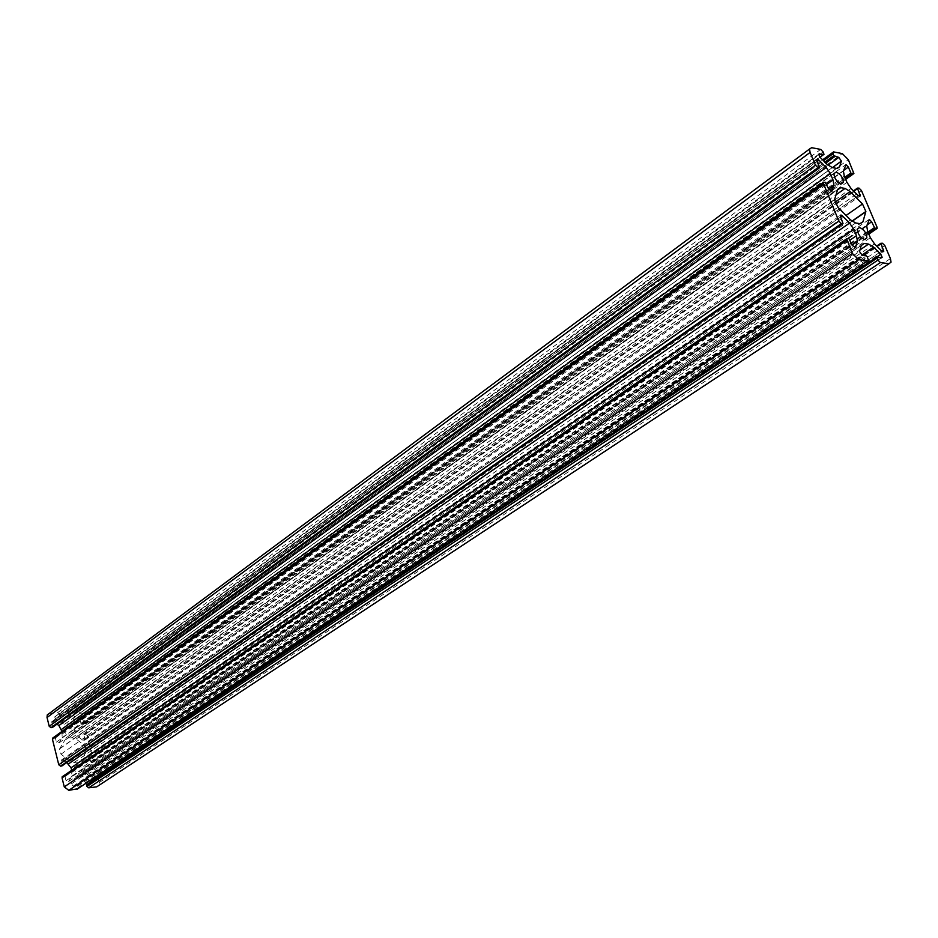<?xml version="1.0" encoding="UTF-8"?>
<svg xmlns="http://www.w3.org/2000/svg" width="938" height="938" viewBox="0 0 938 938"><rect width="100%" height="100%" fill="white"/><g stroke="black" fill="none" stroke-linecap="round" stroke-linejoin="round"><path stroke-width="0.7" stroke-dasharray="4.69 3.52" d="M76.939 765.127C80.715 765.666 82.239 767.835 81.512 771.611L79.027 773.404C75.239 772.853 73.715 770.696 74.454 766.897L76.939 765.127M67.325 726.903C71.089 727.501 72.601 729.647 71.863 733.352L69.377 735.075C65.613 734.489 64.089 732.332 64.839 728.627L67.325 726.903M49.339 713.384L57.699 712.587L59.481 713.97L59.774 715.682L54.732 716.89L55.307 718.895L60.513 722.952L64.628 724.253L68.58 723.866L71.839 721.838L74.817 716.937L73.176 714.615L68.767 714.451L68.521 712.118L69.435 711.496L77.408 710.746L81.805 714.181L83.939 723.89L81.16 724.124L80.129 720.032L78.405 718.696L74.454 724.382L74.149 728.193L75.228 732.496L77.772 736.365L82.943 740.387L84.889 740.094L83.951 734.606L85.499 734.243L87.257 735.615L93.589 761.808L90.81 762.09L89.755 757.951L88.031 756.614L84.092 762.453L83.787 766.334L84.889 770.696L87.445 774.589L92.639 778.599L94.586 778.27L93.636 772.713L95.184 772.314L96.954 773.686L99.217 782.562L98.889 785.423M57.007 724.113L53.677 721.533L51.684 721.814L52.598 727.337M66.774 762.582L62.154 759.522L61.158 761.187L62.166 765.783L843.039 223.607M90.06 780.557L85.85 777.309L81.735 776.054L77.772 776.535L74.489 778.681L71.452 783.816L73.129 786.185L76.939 785.716L77.819 788.729M847.471 238.217L63.069 776.148L64.98 776.523L66.035 780.733L68.65 781.518L71.827 776.125L71.663 770.286M53.419 737.561L55.365 737.948L56.409 742.11L59.012 742.919L62.201 737.643L61.931 731.417M86.976 784.473L90.752 784.004L91.643 783.347L91.338 781.589M78.194 762.008L74.231 762.465L70.104 761.199L61.017 754.187L59.528 748.981L64.839 740.211L68.122 738.147L72.074 737.725L76.177 739.015L85.147 745.991L86.636 751.127L81.454 759.909L859.947 223.643M87.199 757.154L868.482 219.902M77.573 719.223L845.232 165.1M51.602 722.811L817.01 161.242M61.158 761.187L840.378 216.959M85.85 777.309L861.705 255.159M81.735 776.054L859.982 249.907M77.772 776.535L861.213 245.545M74.489 778.681L861.26 245.393M71.511 783.722L859.56 251.396M73.129 786.185L862.21 255.335M76.939 785.716L866.372 255.886M77.608 786.232L867.298 256.824M77.948 787.592L868.142 258.806M64.3 776.007L848.831 238.416M64.98 776.523L849.769 239.354M66.035 780.733L852.349 245.522M68.65 781.518L854.835 247.949M71.628 776.488L852.126 244.97M72.144 772.197L850.074 240.069M63.245 759.862L840.448 217.112M62.201 765.385L842.945 223.08M53.466 737.549L823.916 181.995M54.697 737.432L825.276 182.23M55.365 737.948L826.202 183.168M56.409 742.11L828.735 189.206M59.012 742.919L831.314 191.645M62.002 738.007L828.688 189.089M62.529 733.797L826.718 184.387M53.677 721.533L817.139 161.535M52.634 726.95L819.519 167.222M49.597 713.349L811.687 147.688M57.699 712.587L820.644 149.412M59.481 713.97L823.107 151.897M59.809 715.295L823.916 153.809M59.434 715.917L820.011 157.209M55.635 716.28L818.651 154.348M55.307 718.895L819.964 157.162M60.513 722.952L827.187 164.431M64.628 724.253L832.276 167.597M68.58 723.866L836.614 168.394M71.839 721.838L837.247 168.453M74.77 717.031L832.487 167.632M73.176 714.615L828.031 165.229M69.424 714.967L825.827 163.071M68.767 714.451L824.912 162.145M68.427 713.126L823.494 160.715M69.435 711.496L833.565 151.909M77.408 710.746L842.301 153.598M81.805 714.181L848.339 159.706M84.01 722.87L853.662 172.205M83.025 724.523L845.677 179.404M81.817 724.64L845.302 178.501M81.16 724.124L844.786 177.305M80.129 720.032L843.543 170.54M74.653 724.03L843.508 170.646M74.149 728.193L844.294 176.133M75.228 732.496L846.932 182.347M77.772 736.365L851.047 188.456M82.943 740.387L858.176 195.632M84.971 739.097L858.317 195.761M83.928 734.993L853.815 191.235M84.291 734.372L853.474 190.895L83.951 734.606M85.499 734.243L859.044 188.116M87.257 735.615L861.471 190.566M93.671 760.777L876.948 226.961M92.686 762.465L868.834 234.09M91.478 762.606L868.471 233.257M90.81 762.09L867.967 232.061M89.755 757.951L867.052 224.956M84.279 762.09L866.829 225.718M83.787 766.334L867.685 231.381M84.889 770.696L870.358 237.724M87.445 774.589L874.533 243.903M92.639 778.599L881.708 251.067L94.668 777.262M93.612 773.1L877.065 246.436M93.976 772.466L876.702 246.061M95.184 772.314L882.47 243.247M96.954 773.686L884.909 245.686M99.217 782.562L890.408 258.595M90.752 784.004L881.38 257.915M81.454 759.909L860.228 223.678M74.231 762.465L855.632 222.974M70.104 761.199L850.532 219.891M61.017 754.187L837.927 207.286M59.669 748.747L834.609 199.372M64.839 740.211L837.693 189.406M68.122 738.147L837.517 189.968M72.074 737.725L836.004 194.87M76.177 739.015L834.832 202.35M85.147 745.991L846.076 215.435M86.519 751.373L852.103 221.274M81.512 771.611L864.461 239.53M71.863 733.352L841.245 183.93M51.684 721.814L816.787 159.906M61.24 760.167L840.143 215.588M71.452 783.816L859.536 251.513M77.866 788.647L868.4 260.236M71.827 776.125L851.997 244.677M62.201 737.643L828.582 188.819M59.774 715.682L820.023 157.232M54.732 716.89L818.663 154.254M74.817 716.937L832.393 167.621M68.521 712.118L822.626 159.847M83.939 723.89L845.689 179.428M853.123 174.116L853.897 173.553M74.454 724.382L843.403 171.068M84.889 740.094L859.478 196.429M93.589 761.808L877.194 228.344M84.092 762.453L866.735 226.152M94.586 778.27L882.904 251.83M93.636 772.713L876.713 246.084M99.018 785.165L891.053 262.124M91.643 783.347L881.263 257.891M59.528 748.981L834.539 199.665M86.636 751.127L851.939 221.145M64.839 728.627L833.917 173.6M74.454 766.897L857.332 229.142"/><path stroke-width="1.41" d="M859.56 227.5C864.004 229.482 866.431 232.941 866.864 237.9L864.648 239.565C860.193 237.595 857.754 234.125 857.332 229.142L859.56 227.5M836.18 172.1C840.624 174.163 843.028 177.599 843.403 182.394L841.163 183.918C836.708 181.855 834.292 178.419 833.917 173.6L836.18 172.1M869.245 219.433L866.735 226.152L867.685 231.381L870.358 237.724L874.533 243.903L881.708 251.067L883.795 251.243L880.864 243.294L882.47 243.247L884.909 245.686L890.408 258.595L891.053 262.124L889.06 263.707L880.395 262.57L877.921 260.107L876.995 257.598L882.166 257.293L880.829 254.315L873.641 247.128L868.588 244.091L864.273 243.481L861.26 245.393L859.536 251.513L862.21 255.335L866.372 255.886L867.298 256.824L868.4 260.236L867.568 260.881L858.669 259.709L852.396 253.471L846.615 238.85L848.831 238.416L852.349 245.522L855.585 247.444L857.402 241.007L856.476 235.696L853.779 229.306L849.582 223.08L842.312 215.81L840.976 215.001L840.143 215.588L843.039 223.607L841.351 223.631L838.853 221.133L823.048 182.57L825.276 182.23L828.735 189.206L831.971 191.176L833.87 185.032L832.991 179.885L830.353 173.624L826.202 167.48L818.968 160.199L817.631 159.366L816.787 159.906L819.613 167.738L817.924 167.703L815.439 165.205L810.092 152.437L809.529 149.036L811.687 147.688L820.644 149.412L823.107 151.897L823.998 154.313L818.663 154.254L819.964 157.162L827.187 164.431L832.276 167.597L836.614 168.394L839.627 166.73L841.386 161.09L838.795 157.396L833.765 155.685L832.733 152.448L833.565 151.909L842.301 153.598L848.339 159.706L853.897 173.553L851.774 173.87L850.86 172.944L848.362 167.07L846.006 164.678L843.403 171.068L844.294 176.133L846.932 182.347L851.047 188.456L858.176 195.632L860.275 195.878L857.426 188.104L859.044 188.116L861.471 190.566L876.948 226.961L877.194 228.344L875.084 228.743L871.625 221.825L869.245 219.433M77.819 788.729L68.791 790.347L64.276 786.888L62.037 777.872L63.069 776.148M71.663 770.286L71.054 767.812L66.774 762.582M62.166 765.783L60.583 766.158L58.777 764.775L52.434 739.238L53.419 737.561M61.931 731.417L58.895 725.59L57.007 724.113M819.32 167.949L52.598 727.337L51.015 727.7L49.222 726.305L47.029 717.488L47.252 714.932L49.339 713.384M98.889 785.423L96.743 786.841L88.723 787.838L86.941 786.466L86.976 784.473L877.007 257.563M91.338 781.589L90.06 780.557M862.937 221.814L859.947 223.643L855.632 222.974L850.532 219.891L837.927 207.286L834.539 199.665L837.693 189.406L840.741 187.67L845.068 188.421L850.121 191.54L862.503 203.98L865.868 211.496L862.937 221.814L860.228 223.678M861.705 255.159L873.641 247.128M859.982 249.907L868.588 244.091M861.213 245.545L864.273 243.481M76.939 789.327L867.568 260.881M68.791 790.347L858.669 259.709M64.276 786.888L852.396 253.471M62.037 777.872L846.862 240.269M854.835 247.949L855.585 247.444M852.126 244.97L857.309 241.441M850.074 240.069L856.476 235.696M71.054 767.812L853.779 229.306M68.486 763.907L849.582 223.08M840.448 217.112L842.312 215.81M61.814 766.018L842.711 223.83M60.583 766.158L841.351 223.631M58.777 764.775L838.853 221.133M52.434 739.238L823.283 183.942M831.314 191.645L831.971 191.176M828.688 189.089L833.765 185.454M826.718 184.387L832.991 179.885M61.439 729.471L830.353 173.624M58.895 725.59L826.202 167.48M817.139 161.535L818.968 160.199M52.247 727.571L819.284 167.949M51.015 727.7L817.924 167.703M49.222 726.305L815.439 165.205M47.029 717.488L810.092 152.437M820.011 157.209L823.681 154.512M818.651 154.348L819.495 153.715M837.247 168.453L839.627 166.73M832.487 167.632L841.363 161.195M828.031 165.229L838.795 157.396M825.827 163.071L834.679 156.611M824.912 162.145L833.765 155.685M823.494 160.715L832.956 153.785M845.677 179.404L853.088 174.105L845.689 179.428M845.302 178.501L851.774 173.87M844.786 177.305L850.86 172.944M843.543 170.54L848.362 167.07M858.317 195.761L860.04 194.541M853.815 191.235L857.52 188.608M853.474 190.895L857.426 188.104L853.474 190.895M868.834 234.09L876.397 228.942M868.471 233.257L875.084 228.743M867.967 232.061L874.181 227.828M867.052 224.956L871.625 221.825M881.72 251.091L883.537 249.871M877.065 246.436L880.97 243.821M876.702 246.061L880.876 243.259M96.743 786.841L889.06 263.707M88.723 787.838L880.395 262.57M86.941 786.466L877.921 260.107M86.601 785.118L877.089 258.138M91.056 781.319L880.829 254.315M837.517 189.968L840.741 187.67M836.004 194.87L845.068 188.421M834.832 202.35L850.121 191.54M846.076 215.435L862.503 203.98M852.103 221.274L865.809 211.777M864.461 239.53L866.864 237.9M841.245 183.93L843.403 182.394M62.131 776.828L846.615 238.85M851.997 244.677L857.402 241.007M52.528 738.206L823.048 182.57M828.582 188.819L833.87 185.032M47.252 714.932L809.529 149.036M820.023 157.232L823.716 154.524M832.393 167.621L841.386 161.09M822.626 159.847L832.733 152.448M859.478 196.429L860.275 195.878M882.904 251.83L883.795 251.243M876.713 246.084L880.864 243.294M86.636 784.719L876.995 257.598M881.263 257.891L882.166 257.293M851.939 221.145L865.868 211.496"/></g></svg>
